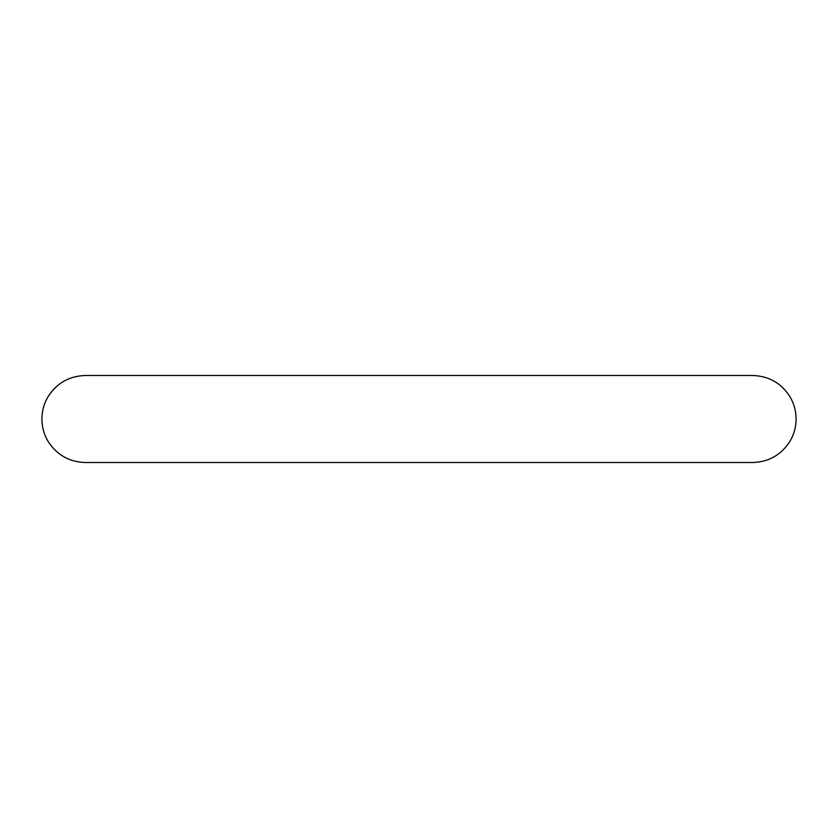 <?xml version="1.0" encoding="UTF-8"?>
<svg xmlns="http://www.w3.org/2000/svg" width="838" height="838" viewBox="0 0 838 838"><rect width="100%" height="100%" fill="white"/><g stroke="black" fill="none" stroke-linecap="round" stroke-linejoin="round"><path stroke-width="1.26" d="M796.1 419C796.048 427.411 793.796 435.184 789.323 442.317C780.524 455.317 768.278 462.052 752.587 462.513L85.413 462.513C69.722 462.052 57.476 455.317 48.677 442.317C44.205 435.184 41.952 427.411 41.9 419C41.942 411.07 43.953 403.696 47.955 396.856C56.68 383.134 69.166 376.011 85.413 375.487L752.587 375.487C768.834 376.011 781.32 383.134 790.045 396.856C794.047 403.696 796.058 411.07 796.1 419"/></g></svg>
